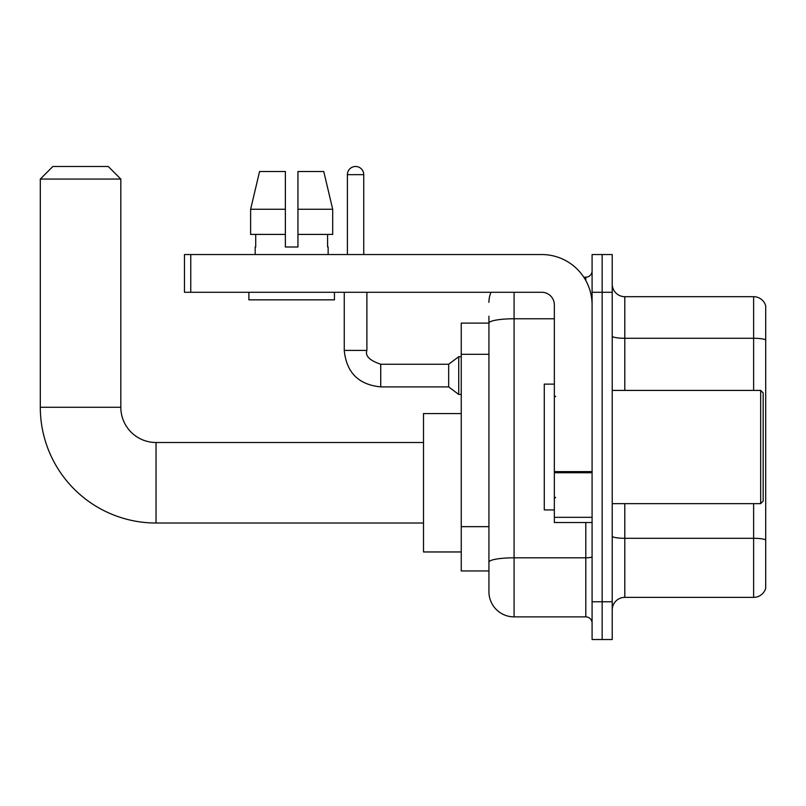 <?xml version="1.0" encoding="UTF-8"?>
<svg xmlns="http://www.w3.org/2000/svg" width="806" height="806" viewBox="0 0 806 806"><rect width="100%" height="100%" fill="white"/><g stroke="black" fill="none" stroke-linecap="round" stroke-linejoin="round"><path stroke-width="1.21" d="M514.087 292.286L514.087 616.872A25.157 25.157 0 0 1 488.93 591.705L488.93 316.194L488.93 323.115L461.244 323.115L461.244 570.95L488.93 570.95M592.088 601.77L592.088 639.521L602.153 639.521L602.153 601.77L602.153 639.521L612.217 639.521L612.217 601.77L602.153 601.77L602.153 292.286L602.153 601.77L592.088 601.77L592.088 292.286L602.153 292.286L602.153 254.545L602.153 292.286L612.217 292.286L612.217 601.77M612.217 292.286L612.217 254.545L592.088 254.545L592.088 292.286M514.087 616.872L585.801 616.872L585.801 522.52M583.796 277.193L585.801 277.193A6.287 6.287 0 0 0 592.088 270.907M488.93 591.705L488.93 566.547M554.347 318.773L514.087 318.773A25.157 4.373 180 0 0 488.93 323.146L488.93 316.194M592.088 623.159A6.287 6.287 0 0 0 585.801 616.872M488.93 302.351A25.157 25.157 0 0 1 491.025 292.286M612.217 609.951A12.584 12.584 0 0 1 624.801 597.367L753.62 597.367L753.62 503.649M765.7 305.756A12.584 12.584 0 0 0 753.62 296.689A12.584 12.584 0 0 1 765.7 305.756L765.7 588.309A12.584 12.584 0 0 1 753.62 597.367M765.7 306.754L765.7 339.85A12.584 2.186 180 0 0 753.62 338.278L753.62 296.689L624.801 296.689A12.584 12.584 0 0 1 612.217 284.115A12.584 12.584 0 0 0 624.801 296.689L624.801 390.416M297.948 246.999L285.374 246.999L297.948 246.999L285.374 246.999L297.948 246.999L297.948 171.517L323.76 171.517L332.697 209.258L332.697 234.415L297.948 234.415M285.374 209.258L250.626 209.258L259.562 171.517L250.626 209.258L259.562 171.517L285.374 171.517L285.374 246.999M423.503 523.023L156.042 523.023A115.742 115.742 0 0 1 40.3 407.282L40.3 179.063L52.884 166.479L108.236 166.479L120.819 179.063L40.3 179.063M156.042 523.023L156.042 442.504A35.222 35.222 0 0 1 120.819 407.282L120.819 179.063M461.244 413.569L423.503 413.569L423.503 551.959L461.244 551.959M347.396 254.545L347.396 174.66A8.181 8.181 0 0 1 355.567 166.479A8.181 8.181 0 0 1 363.748 174.66L363.748 254.545M380.734 364.252L448.67 364.252L448.67 386.9L380.734 386.9L380.734 364.252C369.561 360.453 364.947 355.839 366.891 350.409L366.891 292.286M448.67 364.252L458.735 356.705L458.735 394.446L461.244 394.446M592.088 522.52L554.347 522.52L554.347 471.641L592.088 471.641M592.088 304.87A50.325 50.325 0 0 0 541.763 254.545L190.76 254.545L190.76 292.286L541.763 292.286A12.584 12.584 0 0 1 554.347 304.87L554.347 471.641M190.76 292.286L184.473 292.286L184.473 254.545L190.76 254.545M255.18 246.999L255.724 246.999L255.18 246.999L255.18 254.545M328.143 246.999L327.599 246.999L328.143 246.999L328.143 254.545M327.599 234.415L327.599 246.999M255.724 246.999L255.724 234.415M248.883 292.286L248.883 299.842L334.44 299.842L334.44 292.286M285.374 234.415L250.626 234.415L250.626 209.258M332.697 234.415L332.697 209.258L297.948 209.258M332.697 209.258L323.76 171.517L332.697 209.258M760.673 390.416L763.181 392.935L763.181 501.13L760.673 503.649L760.673 390.416L612.217 390.416M554.347 384.13L544.282 384.13L544.282 509.936L554.347 509.936M488.93 354.297L461.244 354.297M488.93 526.661L461.244 526.661M592.088 556.714A6.287 1.088 0 0 1 585.801 557.812L514.087 557.812A25.157 4.373 180 0 0 488.93 562.175M585.801 280.508L585.801 277.193M765.7 539.879A12.584 2.186 180 0 0 753.62 538.307L624.801 538.307L624.801 597.367M753.62 390.416L753.62 338.278L624.801 338.278A12.584 2.186 0 0 1 612.217 336.092M624.801 503.649L624.801 538.307A12.584 2.186 0 0 1 612.217 536.121M40.3 407.282L120.819 407.282M380.734 386.9C358.599 384.714 346.439 372.543 344.253 350.409C346.439 372.543 358.599 384.714 380.734 386.9C358.599 384.714 346.439 372.543 344.253 350.409C346.439 372.543 358.599 384.714 380.734 386.9C358.599 384.714 346.439 372.543 344.253 350.409C346.439 372.543 358.599 384.714 380.734 386.9C358.599 384.714 346.439 372.543 344.253 350.409C346.439 372.543 358.599 384.714 380.734 386.9C358.599 384.714 346.439 372.543 344.253 350.409C346.439 372.543 358.599 384.714 380.734 386.9C358.599 384.714 346.439 372.543 344.253 350.409C346.439 372.543 358.599 384.714 380.734 386.9C358.599 384.714 346.439 372.543 344.253 350.409C346.439 372.543 358.599 384.714 380.734 386.9C358.599 384.714 346.439 372.543 344.253 350.409C346.439 372.543 358.599 384.714 380.734 386.9C358.599 384.714 346.439 372.543 344.253 350.409L366.891 350.409M347.396 174.66L363.748 174.66M592.088 472.739L554.347 472.739M554.347 517.321L592.088 517.321M423.503 442.504L156.042 442.504M448.67 386.9L458.735 394.446M344.253 350.409L344.253 292.286M458.735 356.705L461.244 356.705M612.217 503.649L760.673 503.649M555.606 396.713L554.347 395.454M555.606 497.352L554.347 498.612"/></g></svg>
